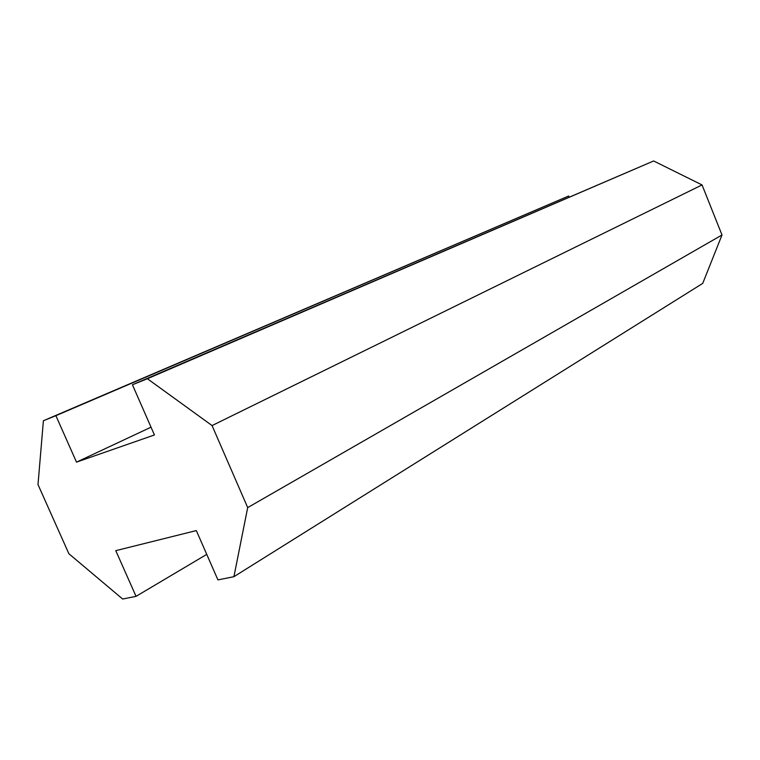 <?xml version="1.0" encoding="UTF-8"?>
<svg xmlns="http://www.w3.org/2000/svg" width="760" height="760" viewBox="0 0 760 760"><rect width="100%" height="100%" fill="white"/><g stroke="black" fill="none" stroke-linecap="round" stroke-linejoin="round"><path stroke-width="1.14" d="M217.93 579.899L196.327 530.584L115.776 550.658L136.049 596.343L122.664 599.032L68.885 553.736L38 484.585L43.396 420.736L55.898 415.682L76.504 462.137L154.432 434.967L132.43 384.769L147.393 378.727L212.059 425.572L247.694 507.604L233.918 576.688L217.93 579.899M233.918 576.688L702.725 283.394L722 234.982L247.694 507.604M212.059 425.572L702.05 184.936L722 234.982M147.393 378.727L653.638 160.968L702.05 184.936M132.43 384.769L653.638 160.968M76.504 462.137L151.022 427.186M55.898 415.682L568.651 196.013L569.088 197.077M43.396 420.736L568.651 196.013M136.049 596.343L206.748 554.372"/></g></svg>
